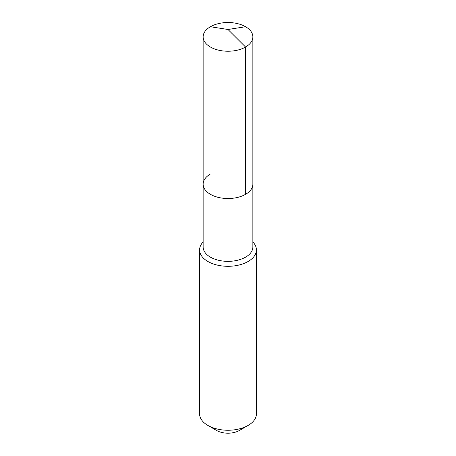 <?xml version="1.0" encoding="UTF-8"?>
<svg xmlns="http://www.w3.org/2000/svg" width="456" height="456" viewBox="0 0 456 456"><rect width="100%" height="100%" fill="white"/><g stroke="black" fill="none" stroke-linecap="round" stroke-linejoin="round"><path stroke-width="0.68" d="M203.137 184.161L203.137 36.879A24.863 14.353 180 0 0 218.487 50.143A24.863 14.353 180 0 0 245.579 47.031L228 29.492L245.579 47.031A24.863 14.353 0 0 0 252.863 36.879L252.863 246.998A24.863 14.353 0 0 1 245.579 257.15A24.863 14.353 180 0 1 218.487 260.262A24.863 14.353 180 0 1 203.137 246.998L203.137 184.161A24.863 14.353 180 0 0 218.487 197.425A24.863 14.353 180 0 0 245.579 194.313A24.863 14.353 0 0 0 252.863 184.161A24.863 14.353 0 0 1 245.579 194.313L245.579 47.031L245.579 194.313A24.863 14.353 180 0 1 218.487 197.425A24.863 14.353 180 0 1 203.137 184.161A24.863 14.353 180 0 1 210.421 174.01M256.414 249.899L256.414 413.848A28.414 16.405 0 0 1 248.092 425.448L239.383 430.475A16.102 9.297 0 0 0 239.389 430.475L248.092 425.448A28.414 16.405 180 0 1 207.907 425.448A28.414 16.405 180 0 1 199.585 413.848L199.585 249.899A28.414 16.405 180 0 0 217.124 265.056A28.414 16.405 180 0 0 248.092 261.499A28.414 16.405 0 0 0 256.414 249.899A28.414 16.405 0 0 0 252.863 241.954M199.585 249.899A28.414 16.405 180 0 1 203.137 241.954M239.383 430.475A16.102 9.297 180 0 1 216.611 430.475L207.907 425.448M252.863 36.879A24.863 14.353 0 0 0 237.513 23.615A24.863 14.353 0 0 0 210.421 26.727A24.863 14.353 180 0 0 203.137 36.879M245.579 26.727L228 29.492L210.421 26.727"/></g></svg>
